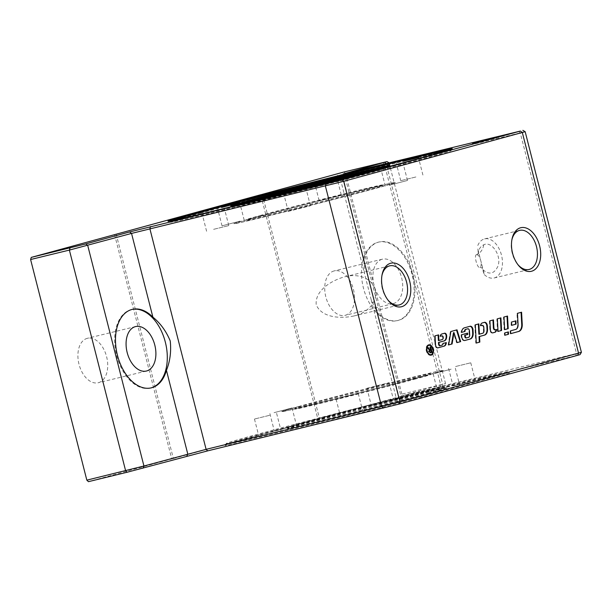 <?xml version="1.0" encoding="UTF-8"?>
<svg xmlns="http://www.w3.org/2000/svg" width="612" height="612" viewBox="0 0 612 612"><rect width="100%" height="100%" fill="white"/><g stroke="black" fill="none" stroke-linecap="round" stroke-linejoin="round"><path stroke-width="0.46" stroke-dasharray="3.06 2.29" d="M504.449 335.345L504.954 335.223L504.449 335.345L504.319 333.012L508.388 331.918M504.319 333.012L504.831 332.89M430.993 355.174A5.294 3.312 -103.7 0 1 430.749 355.258A5.294 3.312 -103.7 0 1 426.289 350.936A5.294 3.312 -103.7 0 1 428.186 344.977A5.294 3.312 -103.7 0 1 428.239 344.961A5.294 3.312 -103.7 0 1 428.499 344.916M430.772 345.811A5.294 3.312 -103.7 0 1 432.6 353.338M426.893 346.752A4.766 2.976 76.3 0 0 428.721 354.287M430.871 354.654A4.766 2.976 76.3 0 0 432.386 349.406A4.766 2.976 76.3 0 0 428.629 345.436M429.792 349.697L430.312 349.559L429.693 347.111L430.144 346.989L430.772 349.444M430.932 350.072L431.399 351.9M430.389 352.818L428.423 351.739L429.004 349.98L427.122 347.807L428.201 347.532M429.853 352.305L430.94 352.007L430.473 350.186M428.859 351.104L429.081 352.038M430.94 352.007L431.452 351.885M430.19 349.605L430.825 349.429M429.693 347.111L430.198 346.989M430.144 346.989L430.657 346.859M429.004 349.98L429.517 349.85M428.668 349.781L429.173 349.651M427.122 347.807L427.635 347.685M448.627 344.908L448.114 345.046L448.619 344.923M456.583 342.728L457.095 342.605L456.583 342.728L453.469 332.729M448.114 345.046L450.356 331.643L457.011 329.845M450.356 331.643L450.86 331.52M495.016 329.876L496.08 329.585A4.116 2.57 -103.7 0 1 496.08 329.6L496.584 329.463M492.675 332.874L492.339 332.966A2.739 1.714 -103.7 0 1 492.308 332.974A2.739 1.714 -103.7 0 1 489.883 329.937L489.393 320.986L492.951 320.03M492.951 320.015L493.463 319.892M489.393 320.986L489.906 320.856M461.043 332.515L461.555 332.392L461.043 332.515A7.313 4.575 -103.7 0 1 463.965 327.925L469.633 326.38A3.198 1.997 -103.7 0 1 469.672 326.372A3.198 1.997 -103.7 0 1 469.825 326.341M466.183 337.977L468.081 337.464A2.739 1.714 76.3 0 0 469.182 335.177L468.953 330.931A1.828 1.14 76.3 0 0 467.354 328.896M464.745 340.502L464.432 340.586A3.657 2.287 -103.7 0 1 464.393 340.593A3.657 2.287 -103.7 0 1 461.157 336.546L461.066 334.879L467.614 333.104M461.066 334.879L461.578 334.749M498.03 331.413L497.525 331.551L496.837 318.951L500.394 317.995M497.525 331.551L498.03 331.429M496.837 318.951L497.349 318.829M500.394 317.98L500.907 317.858M510.745 333.624L510.232 333.762L510.079 330.962L515.182 329.57A5.944 3.718 76.3 0 0 517.568 324.62L516.964 313.459L521.577 312.212M516.964 313.459L517.469 313.329M510.079 330.962L510.592 330.84M510.232 333.762L510.745 333.639M504.648 329.608L504.143 329.746L503.454 317.146L507.524 316.052M503.454 317.146L503.967 317.024M504.143 329.746L504.648 329.623M439.921 336.416L440.433 336.294L439.921 336.416A3.657 2.287 -103.7 0 1 441.382 334.098L444.105 333.349A2.287 1.431 -103.7 0 1 444.128 333.349A2.287 1.431 -103.7 0 1 444.258 333.326M438.391 340.593L441.711 339.691A2.517 1.568 76.3 0 0 442.721 337.595L442.713 337.51A1.369 0.857 76.3 0 0 441.512 335.988M437.809 347.853L437.481 347.945A2.739 1.714 -103.7 0 1 437.45 347.953A2.739 1.714 -103.7 0 1 435.017 344.916L434.528 335.965L438.597 334.871M434.528 335.965L435.04 335.843M439.821 345.726L441.604 345.237A2.287 1.431 76.3 0 0 442.53 343.493L446.37 342.452M442.53 343.493L443.042 343.363M511.181 325.454L511.693 325.332L511.181 325.454L511.005 322.187L515.901 320.864M511.005 322.187L511.51 322.065M478.898 334.267L482.202 333.364A3.198 1.997 76.3 0 0 483.488 330.702L483.312 327.481A1.828 1.14 76.3 0 0 481.713 325.454M476.281 343.034L475.776 343.171L474.782 324.972L478.852 323.878M474.782 324.972L475.294 324.85M475.776 343.171L476.281 343.049M480.29 325.836L480.803 325.714L480.29 325.836A3.657 2.287 -103.7 0 1 481.774 323.067L483.97 322.463A3.198 1.997 -103.7 0 1 484.008 322.455A3.198 1.997 -103.7 0 1 484.161 322.425M274.069 412.664L292.054 407.952L274.069 412.664M367.078 388.253L389.125 382.661L367.078 388.253M455.619 366.512L470.766 362.794L455.619 366.512M451.151 369.166L433.166 373.878L451.151 369.166M358.142 393.57L336.095 399.169L358.142 393.57M269.601 415.318L254.462 419.029L269.601 415.318M375.118 289.736C378.384 302.978 365.731 313.635 353.751 316.006C340.884 318.791 321.744 317.919 316.22 304.791C314.798 290.463 331.566 280.51 344.311 276.892L344.808 276.769C356.36 273.465 371.752 276.976 375.118 289.736M479.923 267.452L481.904 267.704L484.322 274.604L477.788 248.908L478.4 253.796L476.664 254.676C473.558 254.408 477.23 268.821 479.923 267.452C482.899 265.585 480.129 254.722 476.664 254.684M389.492 185.168L407.477 180.464L389.492 185.168M415.885 176.975L400.738 180.685L415.885 176.975M341.144 194.953L319.097 200.545L341.144 194.953M240.011 221.131L222.026 225.836L240.011 221.131M213.619 229.324L228.766 225.614L213.619 229.324M288.359 211.347L310.406 205.754L288.359 211.347M482.807 269.655C489.233 275.163 494.289 273.985 497.984 266.105C501.855 255.479 491.398 240.562 483.694 244.823C481.055 246.055 479.25 248.395 478.27 251.846M476.564 381.743A144.394 1.966 -14.3 0 0 506.981 372.754A144.394 1.966 -14.3 0 0 366.58 406.483A144.394 1.966 -14.3 0 0 227.159 444.075A144.394 1.966 -14.3 0 0 322.057 421.775A144.394 1.966 -14.3 0 0 476.564 381.743M476.939 380.894A145.136 1.974 -14.3 0 0 507.516 371.851A145.136 1.974 -14.3 0 0 507.501 371.798A145.136 1.974 -14.3 0 0 366.397 405.756A145.136 1.974 -14.3 0 0 226.249 443.486A145.136 1.974 -14.3 0 0 226.264 443.539A145.136 1.974 -14.3 0 0 279.324 431.582A145.136 1.974 -14.3 0 0 476.939 380.894M429.318 393.241A82.092 1.117 165.7 0 1 340.968 416.129A82.092 1.117 165.7 0 1 287.518 428.66A82.092 1.117 165.7 0 1 366.787 407.301A82.092 1.117 165.7 0 1 446.615 388.107A82.092 1.117 165.7 0 1 429.318 393.241M265.937 434.566L281.084 430.856L265.937 434.566M340.67 416.588L362.717 410.989L340.67 416.588M441.803 390.41L459.788 385.698L441.803 390.41M468.195 382.209L453.048 385.92L468.195 382.209M393.455 400.187L371.408 405.787L393.455 400.187M292.329 426.365L274.344 431.077L292.329 426.365M448.191 150.192A144.394 1.966 165.7 0 1 450.202 149.986A144.394 1.966 165.7 0 1 310.781 187.586A144.394 1.966 165.7 0 1 170.381 221.315A144.394 1.966 165.7 0 1 172.24 220.527M200.422 213.175A145.136 1.974 165.7 0 1 355.717 172.936A145.136 1.974 165.7 0 1 451.098 150.521A145.136 1.974 165.7 0 1 451.113 150.575A145.136 1.974 165.7 0 1 370.933 172.829A145.136 1.974 165.7 0 1 222.921 210.306A145.136 1.974 165.7 0 1 169.861 222.263A145.136 1.974 165.7 0 1 169.845 222.217A145.136 1.974 165.7 0 1 200.422 213.175M305.832 188.335L283.784 193.935L305.832 188.335M215.883 210.452L202.503 213.665M396.959 164.391L380.886 168.644M131.848 309.488A40.369 25.245 76.3 0 0 131.442 309.58A40.369 25.245 76.3 0 0 131.014 309.687A40.369 25.245 76.3 0 0 116.54 355.121A40.369 25.245 76.3 0 0 150.529 388.039A40.369 25.245 76.3 0 0 150.935 387.932M363.972 259.496A40.369 25.245 -103.7 0 1 379.065 241.985A40.369 25.245 -103.7 0 1 413.138 275.239A40.369 25.245 -103.7 0 1 398.16 320.436A40.369 25.245 -103.7 0 1 377.528 312.678L371.27 300.079L364.561 273.771L363.972 259.496L342.636 175.774L389.308 162.96L345.612 173.502L344.005 171.987M377.826 242.291A40.369 25.245 -103.7 0 1 378.254 242.184A40.369 25.245 -103.7 0 1 412.32 275.438A40.369 25.245 -103.7 0 1 397.341 320.634A40.369 25.245 -103.7 0 1 376.717 312.877A40.369 25.245 -103.7 0 1 361.485 271.85A40.369 25.245 -103.7 0 1 377.826 242.291M382.148 259.243A22.881 14.306 76.3 0 0 373.947 284.985A22.881 14.306 76.3 0 0 393.202 303.636A22.881 14.306 76.3 0 0 393.447 303.575A22.881 14.306 76.3 0 0 401.648 277.833A22.881 14.306 76.3 0 0 382.385 259.182A22.881 14.306 76.3 0 0 382.148 259.243M580.038 354.616L394.671 399.529L444.19 385.881L401.174 396.262L401.847 394.128L445.544 383.586L400.952 396.132L581.4 352.321M484.322 274.604A20.12 12.577 76.3 0 0 494.106 277.986A20.12 12.577 76.3 0 0 501.572 255.464A20.12 12.577 76.3 0 0 484.597 238.894A20.12 12.577 76.3 0 0 484.383 238.948A20.12 12.577 76.3 0 0 477.276 246.95M278.766 433.334A146.689 1.997 -14.3 0 0 430.106 395.008A146.689 1.997 -14.3 0 0 509.383 372.915A146.689 1.997 -14.3 0 0 366.772 407.232A146.689 1.997 -14.3 0 0 225.132 445.368A146.689 1.997 -14.3 0 0 278.766 433.334M496.898 137.784L474.545 143.254L496.898 137.784L496.745 137.165M484.513 140.102L484.658 140.699M474.392 142.665L474.545 143.254M478.133 141.816L478.293 142.435M494.465 137.776L494.626 138.404M494.267 138.519L472.541 143.751L494.267 138.519L494.098 137.868M484.65 140.071L484.811 140.699M480.428 141.196L480.588 141.846M319.189 185.666L339.27 180.808L319.189 185.666L319.02 185.008M316.756 185.658L316.917 186.285M328.996 182.736L329.157 183.363M339.109 180.18L339.27 180.808M335.353 180.976L335.521 181.626M319.548 185.543L341.274 180.31L319.548 185.543L319.387 184.923M328.851 182.774L329.004 183.37M333.066 181.596L333.226 182.215M389.064 162.815L445.544 383.586L444.19 385.881M114.574 234.641L171.735 458.916L88.442 481.667M98.471 382.691A22.881 14.306 76.3 0 0 106.672 356.949A22.881 14.306 76.3 0 0 87.409 338.298A22.881 14.306 76.3 0 0 78.917 363.911A22.881 14.306 76.3 0 0 98.226 382.752A22.881 14.306 76.3 0 0 98.471 382.691M525.165 131.695L344.717 175.506L339.798 176.616L342.636 175.774L341.006 174.504M401.847 394.128L345.612 173.502M262.341 194.341L319.51 418.616L317.873 419.013L260.72 194.784M171.735 458.916L173.372 458.518L116.204 234.243M173.372 458.518L319.51 418.616M401.174 396.262L317.873 419.013M345.283 315.295A22.881 14.306 76.3 0 0 353.484 289.553A22.881 14.306 76.3 0 0 334.221 270.902A22.881 14.306 76.3 0 0 325.729 296.506A22.881 14.306 76.3 0 0 345.038 315.356A22.881 14.306 76.3 0 0 345.283 315.295M381.957 275.362A20.12 12.577 76.3 0 0 381.804 276.081A20.12 12.577 76.3 0 0 387.495 299.482A20.12 12.577 76.3 0 0 387.962 300.048M511.862 239.889A20.12 12.577 76.3 0 0 511.701 240.608A20.12 12.577 76.3 0 0 517.4 264.009A20.12 12.577 76.3 0 0 517.867 264.575M251.448 218.415A83.439 1.14 -14.3 0 0 233.868 223.625A83.439 1.14 -14.3 0 0 314.996 204.117A83.439 1.14 -14.3 0 0 395.566 182.414A83.439 1.14 -14.3 0 0 341.244 195.151A83.439 1.14 -14.3 0 0 251.448 218.415M261.653 215.929A69.975 0.956 -14.3 0 0 246.911 220.305A69.975 0.956 -14.3 0 0 314.95 203.941A69.975 0.956 -14.3 0 0 382.531 185.734A69.975 0.956 -14.3 0 0 336.967 196.421A69.975 0.956 -14.3 0 0 261.653 215.929M261.454 215.149A69.975 0.956 -14.3 0 0 246.705 219.524A69.975 0.956 -14.3 0 0 314.752 203.161A69.975 0.956 -14.3 0 0 382.332 184.954A69.975 0.956 -14.3 0 0 336.768 195.641A69.975 0.956 -14.3 0 0 261.454 215.149M251.478 218.545A83.439 1.14 165.7 0 1 341.274 195.282A83.439 1.14 165.7 0 1 395.604 182.544A83.439 1.14 165.7 0 1 378.025 187.754A83.439 1.14 165.7 0 1 288.221 211.018A83.439 1.14 165.7 0 1 233.899 223.755A83.439 1.14 165.7 0 1 251.478 218.545M299.345 406.307A83.439 1.14 -14.3 0 0 281.765 411.524A83.439 1.14 -14.3 0 0 336.087 398.779A83.439 1.14 -14.3 0 0 425.883 375.523A83.439 1.14 -14.3 0 0 443.463 370.306A83.439 1.14 -14.3 0 0 389.14 383.043A83.439 1.14 -14.3 0 0 299.345 406.307M425.914 375.653A83.439 1.14 165.7 0 1 336.118 398.909A83.439 1.14 165.7 0 1 281.795 411.654A83.439 1.14 165.7 0 1 362.365 389.943A83.439 1.14 165.7 0 1 443.493 370.436A83.439 1.14 165.7 0 1 425.914 375.653M415.908 378.92A69.975 0.956 165.7 0 1 340.593 398.427A69.975 0.956 165.7 0 1 295.038 409.114A69.975 0.956 165.7 0 1 362.61 390.9A69.975 0.956 165.7 0 1 430.657 374.544A69.975 0.956 165.7 0 1 415.908 378.92M415.709 378.132A69.975 0.956 165.7 0 1 340.394 397.647A69.975 0.956 165.7 0 1 294.831 408.326A69.975 0.956 165.7 0 1 362.411 390.119A69.975 0.956 165.7 0 1 430.458 373.764A69.975 0.956 165.7 0 1 415.709 378.132M428.423 351.739L428.936 351.617M428.102 349.146L428.614 349.024M492.339 332.966L492.79 332.859M489.883 329.937L490.388 329.814M469.633 326.38L470.146 326.257M463.965 327.925L464.47 327.803M468.953 330.931L469.458 330.801M469.182 335.177L469.695 335.055M468.081 337.464L468.585 337.334M461.157 336.546L461.67 336.424M464.432 340.586L464.868 340.479M517.568 324.62L518.081 324.498M515.182 329.57L515.687 329.447M441.382 334.098L441.895 333.968M442.713 337.51L443.226 337.38M442.721 337.595L443.233 337.472M441.711 339.691L442.216 339.568M435.017 344.916L435.53 344.793M441.604 345.237L442.116 345.107M482.202 333.364L482.707 333.242M483.97 322.463L484.482 322.34M481.774 323.067L482.279 322.945M483.312 327.481L483.824 327.359M483.488 330.702L484 330.579M483.694 244.823A16.149 11.988 71.3 0 1 477.085 254.37M429.18 392.72A82.092 1.117 165.7 0 1 340.83 415.609A82.092 1.117 165.7 0 1 287.388 428.14A82.092 1.117 165.7 0 1 366.657 406.781A82.092 1.117 165.7 0 1 446.477 387.587A82.092 1.117 165.7 0 1 429.18 392.72M428.369 392.085A81.281 1.109 -14.3 0 0 378.384 402.987A81.281 1.109 -14.3 0 0 293.446 426.182A81.281 1.109 -14.3 0 0 428.369 392.085M233.157 205.617A82.092 1.117 -14.3 0 0 230.885 206.473A82.092 1.117 -14.3 0 0 310.705 187.28A82.092 1.117 -14.3 0 0 389.974 165.921A82.092 1.117 -14.3 0 0 387.572 166.257M373.504 170.266A81.281 1.109 165.7 0 1 363.819 174.267A81.281 1.109 165.7 0 1 257.843 201.279A81.281 1.109 165.7 0 1 247.424 202.404M377.528 312.678L398.871 396.4L397.907 398.573M441.749 386.6L442.713 384.428L386.126 163.534M483.059 140.462L483.228 141.112M482.937 140.485L483.098 141.127M479.693 141.395L479.854 142.015M480.795 141.104L480.956 141.732M495.2 137.585L495.368 138.236M498.443 136.698L498.612 137.356M498.329 136.736L498.489 137.371M486.563 139.521L486.731 140.171M486.073 139.651L486.234 140.278M473.283 142.902L473.436 143.514M472.426 143.093L472.594 143.744M477.169 142.06L477.337 142.711M478.507 141.716L478.676 142.374M330.426 182.322L330.587 182.957M330.549 182.292L330.717 182.942M333.792 181.404L333.961 182.055M332.698 181.68L332.859 182.338M318.294 185.207L318.454 185.826M315.042 186.079L315.203 186.714M315.165 186.048L315.325 186.698M326.923 183.256L327.083 183.898M327.42 183.133L327.581 183.784M340.211 179.897L340.379 180.555M341.06 179.676L341.221 180.326M336.332 180.762L336.485 181.359M334.986 181.076L335.139 181.695M382.791 162.555L384.39 164.07L440.625 384.696L439.952 386.83M343.118 173.992L344.717 175.506L400.952 396.132L400.286 398.267M518.639 131.289L520.246 132.804L576.481 353.43L575.808 355.564M430.749 355.258L431.253 355.128M428.239 344.961L428.752 344.839M492.308 332.974L492.821 332.852M469.672 326.372L470.184 326.25M464.393 340.593L464.906 340.471M484.008 322.455L484.513 322.333M483.855 272.692L477.788 248.908M480.795 267.635L481.904 267.704M478.393 253.796L478.645 253.253L477.222 254.301M506.981 372.754L507.516 371.851M227.159 444.075L226.264 443.539M287.518 428.66L287.9 427.138L293.576 425.302L374.139 404.058L431.888 389.836L445.674 386.952L446.615 388.107M254.462 419.029L258.914 436.501M276.624 413.383L281.084 430.856M336.095 399.169L340.555 416.642M358.265 393.516L362.717 410.989M433.166 373.878L437.618 391.351M455.336 368.225L459.788 385.698M448.596 368.447L453.048 385.92M470.766 362.794L475.218 380.266M366.955 388.314L371.408 405.787M389.125 382.661L393.577 400.133M269.892 413.605L274.344 431.077M292.054 407.952L296.514 425.424M170.381 221.315L169.845 222.217M450.202 149.986L451.098 150.521M230.755 205.953L231.818 207.108L237.678 206.007L318.577 186.094L376.089 170.932L389.576 166.862L389.844 165.401M310.406 205.754L305.954 188.282M288.237 211.408L283.784 193.935M228.766 225.614L224.313 208.141M206.596 231.267L202.144 213.795M244.196 220.19L239.743 202.717M222.026 225.836L217.574 208.363M341.267 194.899L336.814 177.426M319.097 200.545L314.644 183.072M422.907 175.032L418.447 157.559M400.738 180.685L396.278 163.213M407.477 180.464L403.017 162.991M385.308 186.109L380.855 168.637M132.253 309.381L131.442 309.58M151.348 387.84L150.529 388.039M397.341 320.634L398.16 320.436M378.254 242.184L379.065 241.985M226.249 443.486L225.132 445.368M507.501 371.798L509.383 372.915M451.113 150.575L452.23 148.693M169.861 222.263L167.979 221.146M482.761 140.523L482.929 141.173M498.619 136.652L498.78 137.302M486.731 139.467L486.9 140.125M472.372 143.101L472.541 143.751M330.717 182.238L330.885 182.889M314.866 186.109L315.035 186.767M326.747 183.294L326.915 183.944M341.113 179.66L341.274 180.31M371.27 300.079L396.033 397.242L394.671 399.529M337.51 175.262L339.798 176.616L364.561 273.771M387.495 299.482L388.444 300.668M381.804 276.081L382.102 274.589M353.751 316.006L399.2 304.944M344.808 276.769L389.683 265.853M517.4 264.009L518.349 265.195M511.701 240.608L512.007 239.116M494.106 277.986L529.097 269.471M484.597 238.894L519.588 230.38M135.573 326.578L87.409 338.298M146.39 371.033L98.226 382.752M382.385 259.182L334.221 270.902M393.202 303.636L345.038 315.356M382.531 185.734L382.332 184.954M246.911 220.305L246.705 219.524M294.831 408.326L295.038 409.114M430.458 373.764L430.657 374.544"/><path stroke-width="0.92" d="M507.876 332.056L508.006 334.374L504.954 335.208L504.831 332.89L508.388 331.918L508.511 334.251L504.954 335.223M508.006 334.374L508.511 334.251M428.698 344.854A5.294 3.312 -103.7 0 1 428.752 344.839A5.294 3.312 -103.7 0 1 433.219 349.2A5.294 3.312 -103.7 0 1 431.253 355.128A5.294 3.312 -103.7 0 1 426.793 350.814A5.294 3.312 -103.7 0 1 428.698 344.854M428.499 344.916A5.294 3.312 -103.7 0 1 430.772 345.811M432.6 353.338A5.294 3.312 -103.7 0 1 430.993 355.174M428.828 345.367A4.766 2.976 76.3 0 0 427.122 350.73A4.766 2.976 76.3 0 0 431.131 354.616A4.766 2.976 76.3 0 0 432.898 349.284A4.766 2.976 76.3 0 0 428.874 345.359A4.766 2.976 76.3 0 0 428.828 345.367M428.629 345.436A4.766 2.976 76.3 0 0 428.369 345.482A4.766 2.976 76.3 0 0 428.316 345.489A4.766 2.976 76.3 0 0 426.893 346.752M428.721 354.287A4.766 2.976 76.3 0 0 430.618 354.738A4.766 2.976 76.3 0 0 430.871 354.654M431.399 351.9L431.552 352.489L430.274 352.841M430.772 349.444L430.932 350.072M427.704 347.67L429.532 349.743L430.19 349.605M430.297 349.574L430.825 349.429L430.198 346.989L430.657 346.859L432.057 352.367L430.534 352.787L428.936 351.617L429.517 349.85L427.635 347.685L428.201 347.532L429.792 349.697M430.986 350.064L430.007 350.332L429.402 351.487L430.366 352.183L431.452 351.885L430.986 350.064L429.502 350.454L428.89 351.609L430.305 352.198M430.366 352.183L429.853 352.305M431.552 352.489L432.057 352.367M452.077 343.975L448.619 344.923L450.86 331.52L457.011 329.845L460.675 341.626L457.095 342.605L453.982 332.607L452.077 343.975L448.627 344.908M451.572 344.097L453.469 332.729L453.982 332.607M456.498 329.983L460.163 341.756L460.675 341.626M460.163 341.756L457.088 342.59M496.08 329.6A4.116 2.57 -103.7 0 1 494.419 332.4L492.675 332.874M492.951 320.03L493.379 327.856A1.828 1.14 76.3 0 0 495.001 329.883A1.828 1.14 76.3 0 0 495.016 329.876L495.491 329.761A1.828 1.14 76.3 0 0 495.529 329.753L496.584 329.463A4.116 2.57 -103.7 0 1 494.932 332.278L492.851 332.844A2.739 1.714 -103.7 0 1 492.821 332.852A2.739 1.714 -103.7 0 1 490.388 329.814L489.906 320.856L493.463 319.892L493.892 327.734A1.828 1.14 76.3 0 0 495.506 329.753L495.001 329.883M469.825 326.341A3.198 1.997 -103.7 0 1 472.502 329.914L472.678 333.05A7.313 4.575 -103.7 0 1 469.733 339.14L464.745 340.502M470.146 326.257A3.198 1.997 -103.7 0 1 470.184 326.25A3.198 1.997 -103.7 0 1 473.015 329.792L473.183 332.928A7.313 4.575 -103.7 0 1 470.238 339.017L464.944 340.463A3.657 2.287 -103.7 0 1 464.906 340.471A3.657 2.287 -103.7 0 1 461.67 336.424L461.578 334.749L467.614 333.104L467.69 334.504L465.212 335.185L465.258 336.087A1.599 1.002 76.3 0 0 466.673 337.862L468.585 337.334A2.739 1.714 76.3 0 0 469.695 335.055L469.458 330.801A1.828 1.14 76.3 0 0 467.843 328.782L466.114 329.248A2.739 1.714 76.3 0 0 465.005 331.444L461.555 332.392A7.313 4.575 -103.7 0 1 464.47 327.803L470.146 326.257M467.308 328.912L467.82 328.782A1.828 1.14 76.3 0 0 467.82 328.782L467.331 328.904A1.828 1.14 76.3 0 0 467.331 328.904A1.828 1.14 76.3 0 0 467.308 328.912L465.602 329.378A2.739 1.714 76.3 0 0 464.493 331.574L465.005 331.444M464.493 331.574L461.555 332.377M466.673 337.862A1.599 1.002 76.3 0 0 466.696 337.855L466.168 337.985A1.599 1.002 76.3 0 0 466.183 337.977L466.658 337.862M467.101 333.242L467.178 334.626L464.699 335.307L464.745 336.21A1.599 1.002 76.3 0 0 466.168 337.985M464.699 335.307L465.212 335.185M467.178 334.626L467.69 334.504M500.394 317.995L501.083 330.579L498.03 331.413M498.03 331.429L497.349 318.829L500.907 317.858L501.588 330.457L498.03 331.429M501.083 330.579L501.588 330.457M521.072 312.35L521.722 324.345A8.683 5.431 -103.7 0 1 518.226 331.582L510.745 333.624M522.235 324.222A8.683 5.431 -103.7 0 1 518.739 331.459L510.745 333.639L510.592 330.84L515.687 329.447A5.944 3.718 76.3 0 0 518.081 324.498L517.469 313.329L521.577 312.212L522.235 324.222L521.722 324.345M507.011 316.19L507.7 328.774L504.648 329.608M503.967 317.024L507.524 316.052L508.205 328.652L504.648 329.623L503.967 317.024M507.7 328.774L508.205 328.652M439.102 344.082A1.369 0.857 76.3 0 0 440.311 345.604A1.369 0.857 76.3 0 0 440.326 345.596L442.116 345.107A2.287 1.431 76.3 0 0 443.042 343.363L446.347 342.697A5.485 3.427 -103.7 0 1 444.159 346.14L437.985 347.823A2.739 1.714 -103.7 0 1 437.955 347.83A2.739 1.714 -103.7 0 1 435.53 344.793L435.04 335.843L438.597 334.871L438.903 340.471L442.216 339.568A2.517 1.568 76.3 0 0 443.233 337.472L443.226 337.38A1.369 0.857 76.3 0 0 442.009 335.866A1.369 0.857 76.3 0 0 441.994 335.866L440.433 336.294A3.657 2.287 -103.7 0 1 441.895 333.968L444.61 333.226A2.287 1.431 -103.7 0 1 444.633 333.219A2.287 1.431 -103.7 0 1 446.661 335.751L446.668 335.95A5.944 3.718 -103.7 0 1 444.281 340.899L439.003 342.338L439.102 344.082L438.59 344.212A1.369 0.857 76.3 0 0 439.806 345.726A1.369 0.857 76.3 0 0 439.821 345.726L439.806 345.726M444.258 333.326A2.287 1.431 -103.7 0 1 446.148 335.873L446.163 336.072A5.944 3.718 -103.7 0 1 443.769 341.022L439.003 342.338M438.498 342.46L438.59 344.212M442.009 335.866L441.504 335.988A1.369 0.857 76.3 0 0 441.504 335.988A1.369 0.857 76.3 0 0 441.489 335.996L440.433 336.279M438.085 335.009L438.391 340.593L438.903 340.471M445.865 342.598L445.842 342.819A5.485 3.427 -103.7 0 1 443.654 346.262L437.809 347.853M515.388 321.002L515.564 324.253L511.693 325.316L511.51 322.065L515.901 320.864L516.077 324.13L511.693 325.332M515.564 324.253L516.077 324.13M479.41 334.144L482.707 333.242A3.198 1.997 76.3 0 0 484 330.579L483.824 327.359A1.828 1.14 76.3 0 0 482.202 325.332A1.828 1.14 76.3 0 0 482.179 325.339L480.803 325.714A3.657 2.287 -103.7 0 1 482.279 322.945L484.482 322.34A3.198 1.997 -103.7 0 1 484.513 322.333A3.198 1.997 -103.7 0 1 487.351 325.875L487.519 329.011A7.313 4.575 -103.7 0 1 484.574 335.101L479.533 336.478L479.839 342.077L476.281 343.049L475.294 324.85L478.852 323.878L479.41 334.144L478.898 334.267L478.339 324.016M484.161 322.425A3.198 1.997 -103.7 0 1 486.838 325.997L487.014 329.134A7.313 4.575 -103.7 0 1 484.069 335.223L479.028 336.6L479.334 342.2L479.839 342.077M479.334 342.2L476.281 343.034M479.028 336.6L479.533 336.478M481.713 325.454A1.828 1.14 76.3 0 0 481.69 325.454L480.803 325.699M482.202 325.332L481.69 325.454A1.828 1.14 76.3 0 0 481.675 325.462L482.179 325.339M172.24 220.527A144.394 1.966 165.7 0 1 200.797 212.318A144.394 1.966 165.7 0 1 345.015 174.864A144.394 1.966 165.7 0 1 448.191 150.192M248.051 200.82A82.092 1.117 -14.3 0 0 230.755 205.953A82.092 1.117 -14.3 0 0 310.575 186.759A82.092 1.117 -14.3 0 0 389.844 165.401A82.092 1.117 -14.3 0 0 336.393 177.939A82.092 1.117 -14.3 0 0 248.051 200.82M202.503 213.665L215.883 210.452M221.758 207.422L239.743 202.717L221.758 207.422M314.767 183.019L336.814 177.426L314.767 183.019M403.3 161.27L418.447 157.559L403.3 161.27M380.886 168.644L396.959 164.391M152.885 317.138C160.382 323.235 166.166 331.176 170.235 340.961C171.345 351.479 170.075 361.264 166.441 370.329A40.369 25.245 -103.7 0 1 151.348 387.84A40.369 25.245 -103.7 0 1 117.275 354.577A40.369 25.245 -103.7 0 1 132.253 309.381A40.369 25.245 -103.7 0 1 152.885 317.138L131.542 233.417L343.714 181.313L525.165 131.695L581.4 352.321L399.95 401.939L206.106 449.346L143.935 466.015L86.835 480.152L88.442 481.667L127.22 472.227L207.705 450.86L398.986 404.111L577.598 355.335L580.038 354.616L581.4 352.321M150.935 387.932A40.369 25.245 76.3 0 0 165.623 370.528A40.369 25.245 76.3 0 0 159.633 327.627A40.369 25.245 76.3 0 0 131.848 309.488M135.336 326.64A22.881 14.306 76.3 0 0 127.135 352.382A22.881 14.306 76.3 0 0 146.39 371.033A22.881 14.306 76.3 0 0 146.635 370.971A22.881 14.306 76.3 0 0 154.836 345.229A22.881 14.306 76.3 0 0 135.573 326.578A22.881 14.306 76.3 0 0 135.336 326.64M221.605 209.059A146.689 1.997 165.7 0 1 167.979 221.146A146.689 1.997 165.7 0 1 309.603 182.957A146.689 1.997 165.7 0 1 452.23 148.693A146.689 1.997 165.7 0 1 371.193 171.184A146.689 1.997 165.7 0 1 221.605 209.059M484.497 140.049L496.737 137.134L484.513 140.102M495.2 137.585L472.372 143.101L495.2 137.585M316.748 185.635L339.102 180.157L316.756 185.658M318.286 185.176L341.113 179.66L318.294 185.207M260.72 194.784L344.005 171.987L387.021 161.599L343.118 173.992L520.437 131.06L341.817 179.836L129.652 231.94L85.81 243.913L31.273 257.392L30.6 259.526L69.378 250.094L131.542 233.417L129.652 231.94M260.712 194.738L31.273 257.392M86.835 480.152L30.6 259.526M390.647 263.252A22.422 14.022 -103.7 0 1 410.751 291.587A22.422 14.022 -103.7 0 1 388.444 300.668A22.422 14.022 -103.7 0 1 382.102 274.589A22.422 14.022 -103.7 0 1 390.647 263.252M520.552 227.779A22.422 14.022 -103.7 0 1 540.656 256.114A22.422 14.022 -103.7 0 1 518.349 265.195A22.422 14.022 -103.7 0 1 512.007 239.116A22.422 14.022 -103.7 0 1 520.552 227.779M387.962 300.048A20.12 12.577 76.3 0 0 399.2 304.944A20.12 12.577 76.3 0 0 406.666 282.423A20.12 12.577 76.3 0 0 389.683 265.853A20.12 12.577 76.3 0 0 389.469 265.906A20.12 12.577 76.3 0 0 381.957 275.362M517.867 264.575A20.12 12.577 76.3 0 0 529.097 269.471A20.12 12.577 76.3 0 0 536.563 246.95A20.12 12.577 76.3 0 0 519.588 230.38A20.12 12.577 76.3 0 0 519.374 230.433A20.12 12.577 76.3 0 0 511.862 239.889M428.928 351.602L429.402 351.487M428.438 348.679L428.951 348.549M429.502 350.454L430.007 350.332M493.379 327.856L493.892 327.734M494.419 332.4L494.932 332.278M472.502 329.914L473.015 329.792M465.602 329.378L466.114 329.248M464.745 336.21L465.258 336.087M469.733 339.14L470.238 339.017M472.678 333.05L473.183 332.928M518.226 331.582L518.739 331.459M443.769 341.022L444.281 340.899M446.163 336.072L446.668 335.95M446.148 335.873L446.661 335.751M441.489 335.996L441.994 335.866M443.654 346.262L444.159 346.14M445.842 342.819L446.347 342.697M484.069 335.223L484.574 335.101M487.014 329.134L487.519 329.011M486.838 325.997L487.351 325.875M387.572 166.257A82.092 1.117 -14.3 0 0 327.229 180.792A82.092 1.117 -14.3 0 0 248.181 201.348A82.092 1.117 -14.3 0 0 233.157 205.617M247.424 202.404A81.281 1.109 165.7 0 1 248.992 201.975A81.281 1.109 165.7 0 1 373.504 170.266M207.705 450.86L206.106 449.346L149.871 228.72L150.537 226.585M166.441 370.329L187.777 454.043L186.813 456.215M520.437 131.06L522.327 132.536L578.562 353.162L577.598 355.335M341.817 179.836L343.714 181.313L399.95 401.939L398.986 404.111M326.058 183.875L325.393 186.017L381.628 406.636L383.227 408.15M85.81 243.913L87.7 245.389L143.935 466.015L142.978 468.188M70.051 247.959L69.378 250.094L125.613 470.712L127.22 472.227M386.126 163.534L384.581 162.325M430.618 354.738L431.131 354.616M428.369 345.482L428.874 345.359M429.731 349.712L430.244 349.59M522.87 130.333L525.165 131.695M387.021 161.599L389.064 162.815"/></g></svg>

